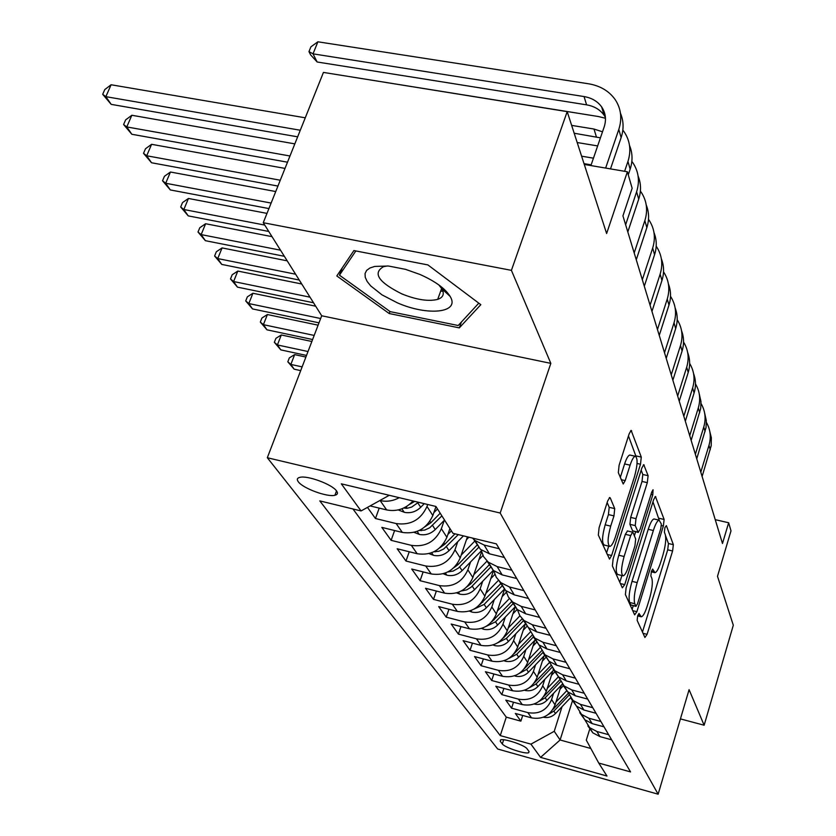 <?xml version="1.0" encoding="UTF-8"?>
<svg xmlns="http://www.w3.org/2000/svg" width="836" height="836" viewBox="0 0 836 836"><rect width="100%" height="100%" fill="white"/><g stroke="black" fill="none" stroke-linecap="round" stroke-linejoin="round"><path stroke-width="1.25" d="M637.669 615.839L637.147 620.375L644.932 637.481L647.085 634.346L672.593 550.987L673.356 544.675L666.376 525.625L664.902 527.6L664.369 532.156L665.289 534.653C666.313 539.053 665.508 545.918 662.864 555.261L660.712 562.252C658.611 568.814 656.688 572.294 654.943 572.681L652.665 569.076L651.39 571.385L650.857 575.92L651.84 578.303C652.926 582.556 652.132 589.411 649.457 598.869L647.273 605.964C645.058 612.84 643.051 616.456 641.233 616.801L639.007 613.446L637.669 615.839M444.825 291.545L446.497 291.586M298.316 481.776C302.872 488.349 327.357 497.378 334.912 495.267C337.577 494.63 338.131 493.209 336.563 490.983C332.404 484.504 307.617 475.256 299.957 477.325C297.135 477.973 296.592 479.456 298.316 481.776M610.238 497.911L609.726 497.493L607.647 501.015L599.098 527.715L598.336 535.092L609.517 559.085L611.607 555.512L640.501 464.231L641.285 457.093L631.128 430.383L629.205 433.696L619.11 465.213L618.327 472.612L623.207 484.013L625.192 480.606L630.104 465.161C631.922 459.685 633.636 456.717 635.255 456.247C637.91 458.023 637.659 464.826 634.493 476.656L615.4 536.931C613.436 542.857 611.586 546.012 609.841 546.41C607.26 544.539 607.553 537.778 610.698 526.126L613.969 515.875L614.732 508.612L610.238 497.911L609.319 497.702M680.431 718.897L704.142 725.23L733.308 625.223L717.497 576.317L730.998 530.85L728.658 522.751L722.482 543.505L622.924 215.855L632.141 188.267L627.387 171.767L584.28 164.441M511.413 270.352L263.256 222.71L321.703 315.778L550.83 363.367L511.413 270.352L567.195 111.627L606.622 233.537L627.387 171.767M550.83 363.367L500.179 513.032L658.141 794.2L497.692 749.025L267.321 457.731L500.179 513.032M704.142 725.23L689.083 689.679L658.141 794.2M626.133 587.781L625.391 594.532L634.639 614.847L636.886 611.68L663.356 526.022L664.129 519.47L655.434 496.479L653.627 499.709L626.133 587.781M622.339 587.833L612.38 565.951L613.133 558.908L641.881 467.951L643.751 464.68L648.099 475.684L647.315 482.644L635.997 518.654L635.235 525.583L638.265 532.438L640.167 529.083L651.766 492.017L653.052 489.75L652.801 494.807L624.722 584.646L622.339 587.833M263.256 222.71L323.448 72.418L567.195 111.627M367.474 507.389L375.458 518.519L379.199 508.121M427.708 504.484L427.008 506.47C420.78 519.867 410.497 525.562 396.159 523.566L402.325 532.428L381.833 527.391L391.123 540.349L394.613 530.526M444.282 520.316L441.366 528.718C435.326 541.801 425.315 547.34 411.333 545.344L417.174 553.735L397.163 548.75L405.982 561.04L409.243 551.76M457.762 541.676L454.972 549.806C449.12 562.586 439.37 567.978 425.712 565.993L431.261 573.956L411.709 569.023L420.08 580.696L423.141 571.908M470.563 561.959L467.878 569.818C462.214 582.316 452.704 587.572 439.37 585.597L444.637 593.152L425.524 588.283L433.487 599.381L436.361 591.042M482.727 581.219L480.157 588.837C474.649 601.063 465.38 606.194 452.349 604.219L457.355 611.419L438.67 606.602L446.246 617.167L448.953 609.245M494.316 599.558L491.84 606.946C486.489 618.912 477.44 623.907 464.701 621.953L469.477 628.808L451.189 624.043L458.41 634.116L460.96 626.592M505.352 617.031L502.979 624.199C497.775 635.914 488.935 640.794 476.468 638.84L481.024 645.382L463.123 640.669L470.02 650.283L472.424 643.124M515.885 633.688L513.597 640.658C508.528 652.132 499.897 656.897 487.691 654.964L492.038 661.203L474.514 656.553L481.108 665.728L483.375 658.904M525.948 649.603L523.744 656.375C518.801 667.619 510.368 672.269 498.413 670.347L502.572 676.314L485.402 671.716L491.704 680.504L493.857 673.983M535.573 664.808L533.431 671.402C528.624 682.416 520.368 686.973 508.664 685.06L512.646 690.766L495.811 686.231L501.84 694.632L503.889 688.404M544.779 679.355L542.71 685.781C538.029 696.587 529.94 701.038 518.477 699.147L522.281 704.612L505.78 700.119L511.559 708.176L527.871 712.627C539.115 714.508 547.026 710.151 551.603 699.554L553.599 693.295M513.492 702.219L511.559 708.176M402.325 532.428C416.516 534.413 426.694 528.78 432.839 515.519L435.974 506.564M417.174 553.735C431.031 555.731 440.927 550.245 446.894 537.287L449.925 528.53M431.261 573.956C444.783 575.941 454.439 570.601 460.218 557.936L467.439 536.837M444.637 593.152C457.846 595.127 467.261 589.923 472.862 577.54L481.546 551.959M457.355 611.419C470.271 613.384 479.456 608.305 484.901 596.193L493.512 570.591M469.477 628.808C482.1 630.762 491.066 625.809 496.365 613.948L504.683 588.972M481.024 645.382C493.376 647.325 502.133 642.487 507.285 630.877L515.248 606.769M492.038 661.203C504.139 663.136 512.698 658.413 517.714 647.033L525.28 623.928M502.572 676.314C514.422 678.236 522.782 673.617 527.673 662.467L534.873 640.303M512.646 690.766C524.256 692.678 532.438 688.164 537.193 677.223L544.058 655.936M522.281 704.612C533.661 706.493 541.665 702.083 546.316 691.362L552.868 670.89M528.979 751.407L527.025 748.763C524.945 745.231 503.763 738.157 500.503 739.902L500.241 741.26L502.3 743.925C504.568 747.478 525.468 754.427 528.707 752.693L528.979 751.407M389.273 495.299L361.058 510.942L319.801 500.9L500.262 735.586L530.933 744.144L554.247 731.301L562.053 706.65M361.058 510.942L341.307 483.825L435.901 506.449L452.955 533.316L496.365 543.881L630.553 771.921L598.743 763.059L606.978 776.038L540.578 757.385L530.933 744.144M352.97 508.978L506.271 717.142L520.88 721.154L515.331 713.432L531.518 717.863C542.679 719.744 550.516 715.417 555.052 704.894L561.311 685.196M583.862 718.208L589.673 727.675L596.873 731.479L608.65 734.698M587.854 725.878L592.839 732.848L599.987 736.62L611.659 739.829M499.217 548.74L484.138 545.051L474.984 540.495L472.497 538.07M473.709 539.345L480.376 549.294L489.447 553.819L504.369 557.487M511.872 570.246L497.169 566.599L488.234 562.126L483.553 556.598L481.045 549.827M486.865 560.872L493.334 570.445L502.185 574.896L516.752 578.522M523.858 590.613L509.511 587.008L500.785 582.608L496.27 577.31L493.783 570.81M499.332 581.271L505.623 590.509L514.276 594.877L528.477 598.461M535.228 609.925L521.225 606.372L512.687 602.045L508.33 596.946L505.874 590.718M511.162 600.624L517.285 609.538L525.74 613.843L539.607 617.376M546.023 628.275L532.344 624.764L524.005 620.5L519.783 615.589L517.369 609.611M522.416 619.016L528.373 627.627L536.628 631.859L550.192 635.35M556.285 645.716L542.909 642.247L534.758 638.056L528.279 627.481M533.117 636.51L538.917 644.838L546.995 648.997L560.256 652.456M566.056 662.321L552.983 658.893L544.999 654.776L538.645 644.399M543.316 653.167L548.959 661.245L556.87 665.331L569.838 668.748M575.377 678.153L562.576 674.767L554.77 670.712L548.531 660.524M553.045 669.061L558.553 676.888L566.296 680.912L578.982 684.276M584.26 693.263L571.74 689.919L564.091 685.928L557.967 675.927M562.335 684.235L567.696 691.821L575.283 695.782L587.708 699.105M592.755 707.695L580.487 704.393L572.994 700.463L566.986 690.651M571.218 698.729L576.453 706.096L583.883 710.004L596.047 713.286M600.875 721.489L588.857 718.228L581.511 714.372L575.607 704.727M579.714 712.596L584.824 719.765L592.107 723.6L604.02 726.839M518.477 699.147L501.84 694.632M508.664 685.06L491.704 680.504M498.413 670.347L481.108 665.728M487.691 654.964L470.02 650.283M476.468 638.84L458.41 634.116M464.701 621.953L446.246 617.167M452.349 604.219L433.487 599.381M439.37 585.597L420.08 580.696M425.712 565.993L405.982 561.04M411.333 545.344L391.123 540.349M396.159 523.566L375.458 518.519M370.118 505.916L386.65 509.918C396.766 511.862 405.565 508.884 413.047 500.983M399.221 497.681C392.983 501.046 386.619 502.008 380.129 500.565L379.889 500.503M554.247 731.301L560.099 739.985L590.843 748.492M572.66 700.171L560.099 739.985L540.578 757.385M590.007 728.219L586.297 740.121L598.743 763.059M321.703 315.778L267.321 457.731M728.658 522.751L715.24 519.668M522.719 715.459L520.88 721.154M506.271 717.142L500.262 735.586M353.9 250.57L336.803 275.953L389.21 313.531L459.319 327.879L480.825 304.68L427.886 264.918L353.9 250.57M461.409 322.017L459.319 327.879M389.973 311.462L389.21 313.531M642.466 632.047L667.703 549.827L668.455 543.515L665.581 535.792M659.217 520.149L652.958 501.84M632.131 609.339L633.26 605.692M635.893 606.204L637.471 604L660.795 528.603L661.339 524.005L659.113 520.149C657.368 520.588 655.445 524.047 653.355 530.515L637.178 582.608C634.388 592.421 633.594 599.464 634.796 603.738L635.893 606.204L630.783 604.93L636.05 606.393M654.515 519.083L654.024 518.968C652.258 519.396 650.335 522.855 648.224 529.313L653.355 530.515M630.783 604.93L629.665 602.463C628.442 598.189 629.226 591.146 632.016 581.354L648.224 529.313M641.181 470.156L642.79 474.493L648.099 475.684M638.098 532.407L632.591 530.839L629.926 524.339L630.678 517.421L642.017 481.452L642.79 474.493M635.611 531.821L634.367 535.772M621.9 575.544L619.8 582.243M624.105 556.504C621.117 567.571 620.782 574.018 623.102 575.837C624.753 575.492 626.54 572.388 628.453 566.526L634.932 545.824L635.694 538.99L633.051 532.542L632.633 532.177L630.678 535.583L624.105 556.504L618.765 555.229C615.777 566.285 615.453 572.723 617.804 574.541L622.726 575.743M627.491 530.965L625.349 534.329L630.678 535.583M618.765 555.229L625.349 534.329M609.36 546.295L604.344 545.093C601.742 543.222 602.014 536.461 605.17 524.82L608.441 514.579L609.193 507.327L607.155 502.54M630.417 455.181L629.78 455.035C628.149 455.495 626.425 458.462 624.607 463.938L630.104 465.161M620.281 477.502L624.607 463.938M636.018 456.487L628.473 435.974M606.518 553.056L608.712 546.138M543.358 717.225C547.988 718.155 552.032 716.922 555.491 713.547L570.455 697.82M555.961 702.052L566.912 690.546M560.036 689.219L563.589 685.489M548.102 714.602L553.881 711.081L568.825 695.385M567.968 693.64L552.889 709.482M709.785 431.386L711.352 437.803L711.185 445.797L702.115 476.499M706.41 422.42C710.464 429.568 711.321 437.186 708.991 445.285L700.798 472.141M397.257 302.778C427.813 316.321 460.49 312.936 450.102 296.362C445.18 288.483 435.086 281.157 419.808 274.396L405.533 269.349L388.458 266.015L374.747 266.423L369.878 268.011L366.617 270.425L365.05 273.571L365.248 277.301L367.15 281.471L370.693 285.891L381.958 294.836L397.257 302.778M387.528 265.942L383.505 266.684C372.396 273.184 378.541 282.265 401.928 293.938C416.631 299.842 428.555 301.65 437.698 299.372C443.216 297.459 444.627 293.959 441.92 288.89L438.931 285.003M446.34 291.419L444.637 291.367M442.986 291.283L440.697 291.116M478.798 303.154L458.191 325.517L390.203 311.64L339.447 275.18L355.843 250.946M342.237 267.886L339.447 275.18M534.1 703.985L534.34 704.079C539.105 705.082 543.285 703.839 546.869 700.349L562.283 684.172M547.225 688.498L558.239 676.961M551.415 675.425L555.219 671.444M538.896 701.477L545.187 697.778L560.454 681.779M559.472 680.055L543.818 696.44M524.569 690.212L525.081 690.411C529.94 691.414 534.204 690.139 537.872 686.586L553.84 669.876M538.123 674.359L549.2 662.77M542.418 661.036L546.336 656.95M529.272 687.788L536.116 683.9L551.77 667.525M550.652 665.832L534.34 682.834M302.12 366.879L290.865 364.423L294.157 369.178L300.699 370.609M294.157 369.178L287.824 361.789L289.34 357.871L294.648 354.61L305.892 357.045M294.648 354.61L290.865 364.423L287.824 361.789M514.537 675.802L515.415 676.125C520.379 677.15 524.726 675.843 528.477 672.207L545.072 654.881M528.603 659.594L539.816 647.89M533.023 646.009L537.057 641.797M519.219 673.471L526.649 669.406L542.783 652.571M541.509 650.899L524.433 668.612M308.003 351.528L277.416 344.944L280.823 349.887L306.509 355.436M280.823 349.887L274.344 342.311L275.901 338.34L281.293 334.975L311.849 341.485M281.293 334.975L277.416 344.944L274.344 342.311M504.045 660.722L505.32 661.213C510.378 662.237 514.83 660.9 518.665 657.19L535.646 639.498M518.654 644.148L530.076 632.267M523.19 630.292L527.349 625.965M508.696 658.496L516.742 654.264L533.462 636.854M532.02 635.235L514.046 653.742M314.169 335.424L263.403 324.671L266.966 329.823L312.601 339.531M266.966 329.823L260.32 322.059L261.919 318.014L267.395 314.545L318.098 325.173M267.395 314.545L263.403 324.671L260.32 322.059M704.602 412.89L706.336 420.78L706.033 427.583L696.743 458.818M701.059 403.569C705.26 410.852 706.169 418.658 703.766 426.966L695.374 454.293M699.199 393.631L700.976 401.667L700.672 408.605L691.153 440.405M695.468 383.923C699.847 391.363 700.798 399.347 698.311 407.884L689.721 435.681M693.567 373.556C695.918 379.857 696.085 386.347 694.079 393.035L685.321 421.208M689.648 363.441C694.193 371.027 695.197 379.21 692.626 387.977L683.817 416.276M687.683 352.604C690.097 359.031 690.275 365.656 688.206 372.48L679.229 401.165M683.555 342.049C688.3 349.803 689.345 358.184 686.701 367.203L677.662 396.013M493.041 644.953L494.755 645.601C499.918 646.646 504.463 645.267 508.392 641.484L525.781 623.405M508.236 627.993L519.94 615.839M512.907 613.854L517.202 609.402M497.681 642.821L506.386 638.411L523.796 620.322M522.166 618.745L503.167 638.161M320.648 318.526L248.814 303.562L252.524 308.923L318.997 322.832M252.524 308.923L245.721 300.95L247.351 296.843L252.911 293.258L315.684 306.195M252.911 293.258L248.814 303.562L245.721 300.95M681.539 330.732C684.026 337.274 684.203 344.035 682.082 351.026L672.865 380.223M677.191 319.707C682.145 327.628 683.252 336.229 680.504 345.508L671.235 374.841M481.505 628.432L483.689 629.268C488.966 630.313 493.616 628.902 497.639 625.025L515.457 606.549M497.315 611.064L509.406 598.555M502.133 596.632L506.292 592.327M486.124 626.383L495.539 621.806L513.44 603.258M511.945 601.387L491.746 621.827M310.02 297.177L233.61 281.544L237.466 287.135L313.531 302.768M237.466 287.135L230.496 278.952L232.178 274.772L237.821 271.063L301.754 284M237.821 271.063L233.61 281.544L230.496 278.952M675.122 307.857C677.683 314.535 677.871 321.442 675.676 328.579L666.219 358.33M670.524 296.352L670.671 296.571C675.728 304.618 676.846 313.354 674.025 322.811L664.505 352.708M469.383 611.095L472.089 612.13C477.481 613.196 482.247 611.743 486.364 607.772L504.63 588.889M485.873 593.32L498.455 580.32M490.826 578.575L494.849 574.426M473.991 609.13L484.159 604.407L502.52 585.44M501.172 583.235L479.739 604.689M295.599 274.208L217.736 258.575L221.77 264.416L299.267 280.039M221.77 264.416L214.601 256.004L216.336 251.751L222.073 247.916L287.208 260.842M222.073 247.916L217.736 258.575L214.601 256.004M668.403 283.926C671.047 290.729 671.235 297.794 668.967 305.098L659.249 335.424M663.533 271.888L663.857 272.369C669.009 280.53 670.138 289.423 667.243 299.058L657.462 329.52M456.623 592.891L459.915 594.156C465.433 595.222 470.313 593.727 474.534 589.673L493.271 570.351M473.834 574.677L487.054 561.071M478.955 559.618L482.947 555.501M461.263 591L466.592 589.902L470.971 587.29L491.056 566.724M489.635 564.415L470.752 583.873L467.125 586.684M280.52 250.194L201.162 234.592L205.374 240.684L284.355 256.297M205.374 240.684L198.017 232.042L199.804 227.706L205.625 223.734L272.003 236.64M205.625 223.734L201.162 234.592L198.017 232.042M661.37 258.857C664.087 265.796 664.286 273.017 661.945 280.499L651.955 311.41M656.208 246.254L656.72 247.007C661.976 255.293 663.115 264.354 660.137 274.166L650.074 305.224M443.195 573.747L447.124 575.262C452.767 576.338 457.762 574.802 462.109 570.654L481.275 550.934M461.19 555.083L475.141 540.756M466.467 539.69L468.902 537.193M447.929 571.908L453.07 571.092L458.389 568.114L479.007 547.058M477.513 544.633L458.118 564.551L453.833 567.738M264.74 225.072L183.836 209.512L188.236 215.887L268.753 231.457M188.236 215.887L180.68 206.994L182.52 202.584L188.434 198.466L266.998 213.389M188.434 198.466L183.836 209.512L180.68 206.994M653.982 232.565C656.793 239.65 656.991 247.038 654.578 254.708L644.305 286.215M648.496 219.356L649.227 220.411C654.598 228.834 655.748 238.051 652.676 248.062L642.33 279.726M429.025 553.599L433.665 555.386C439.454 556.473 444.564 554.895 449.026 550.642L463.437 535.866M447.866 534.455L451.388 530.85M433.905 551.77L438.837 551.258L443.707 549.012L458.285 534.612M454.993 533.807L444.836 544.215L439.82 547.789M271.125 203.064L165.695 183.262L170.314 189.939L268.92 208.572M170.314 189.939L162.539 180.775L164.431 176.291L170.439 172.017L275.744 191.538M170.439 172.017L165.695 183.262L162.539 180.775M646.228 204.966C649.144 212.198 649.342 219.753 646.845 227.622L636.269 259.766M640.397 191.11L641.369 192.489C646.845 201.048 648.005 210.421 644.849 220.631L634.19 252.942M414.05 532.354L419.494 534.455C425.409 535.552 430.665 533.911 435.242 529.554L444.543 520.055M433.821 512.719L437.5 508.967M419.16 530.515L424.719 530.076L429.714 527.767L441.889 515.875M440.196 513.21L430.822 522.782L425.022 526.732M280.279 180.221L146.697 155.768L151.535 162.759L277.939 186.062M151.535 162.759L143.531 153.322L145.485 148.756L151.598 144.314L285.003 168.412M151.598 144.314L146.697 155.768L143.531 153.322M638.077 175.947C641.097 183.335 641.306 191.068 638.714 199.146L627.815 231.938M631.859 161.4L633.103 163.135C638.704 171.829 639.864 181.381 636.614 191.799L625.631 224.759M593.445 158.182L581.605 156.175M591.157 164.849L584.019 163.637M577.185 142.528L597.656 145.924M398.218 509.918L404.54 512.374C410.601 513.471 415.994 511.778 420.707 507.306L424.28 503.669M403.631 508.058L407.08 508.288L411.594 507.118L418.502 502.29M414.719 501.381L409.379 504.505M289.977 155.998L126.779 126.936L131.848 134.272L287.5 162.184M131.848 134.272L123.603 124.543L125.63 119.882L131.837 115.263L294.836 143.876M131.837 115.263L126.779 126.936L123.603 124.543M629.498 145.412C632.622 152.957 632.842 160.878 630.156 169.175L628.264 174.808M622.841 130.113L624.408 132.245C630.125 141.075 631.305 150.804 627.951 161.432L624.617 171.296M600.436 137.846L574.186 133.237M602.505 131.806L593.988 129.037L571.646 125.39M333.888 74.101L598.315 116.517L605.463 118.263M300.291 130.238L105.858 96.662L111.188 104.364L297.658 136.832M111.188 104.364L102.692 94.322L104.782 89.577L111.094 84.76L305.276 117.803M111.094 84.76L105.858 96.662L102.692 94.322M620.458 113.226C623.698 120.938 623.928 129.058 621.138 137.585L610.499 168.903M590.906 165.57L604.146 127.03C606.508 119.694 605.682 113.006 601.669 106.956C597.615 101.344 591.742 97.875 584.05 96.558L313.03 53.849L317.889 41.8L588.513 83.778C600.227 85.753 609.141 91.061 615.244 99.683C621.085 108.649 622.266 118.555 618.807 129.413L605.64 168.078M605.4 117.364L604.094 115.211C600.06 109.62 594.229 106.162 586.59 104.845L317.147 61.989L313.03 53.849L308.975 51.623L310.919 46.816L317.889 41.8M317.147 61.989L310.637 54.883L308.975 51.623M427.008 506.47L432.839 515.519M441.366 528.718L446.894 537.287M454.972 549.806L460.218 557.936M467.878 569.818L472.862 577.54M480.157 588.837L484.901 596.193M491.84 606.946L496.365 613.948M502.979 624.199L507.285 630.877M513.597 640.658L517.714 647.033M523.744 656.375L527.673 662.467M533.431 671.402L537.193 677.223M542.71 685.781L546.316 691.362M551.603 699.554L555.052 704.894M596.873 731.479L599.987 736.62M484.138 545.051L489.447 553.819M497.169 566.599L502.185 574.896M509.511 587.008L514.276 594.877M521.225 606.372L525.74 613.843M532.344 624.764L536.628 631.859M542.909 642.247L546.995 648.997M552.983 658.893L556.87 665.331M562.576 674.767L566.296 680.912M571.74 689.919L575.283 695.782M580.487 704.393L583.883 710.004M588.857 718.228L592.107 723.6M527.871 712.627L531.518 717.863M380.129 500.565L386.65 509.918M503.648 739.776L502.3 743.925M500.701 739.839L500.241 741.26M637.837 615.317L640.251 615.913M651.474 571.113L653.877 571.688M668.455 543.515L673.356 544.675M667.703 549.827L672.593 550.987M643.041 633.322L647.085 634.346M655.069 496.688L655.852 496.866M659.082 518.299L664.129 519.47M661.412 525.562L663.356 526.022M632.716 610.646L636.886 611.68M632.016 581.354L637.178 582.608M629.665 602.463L634.796 603.738M643.344 464.92L644.222 465.109M642.017 481.452L647.315 482.644M630.678 517.421L635.997 518.654M629.926 524.339L635.235 525.583M632.591 530.839L637.858 532.083M651.025 494.4L652.801 494.807M620.406 583.58L624.722 584.646M609.193 507.327L614.732 508.612M608.441 514.579L613.969 515.875M605.17 524.82L610.698 526.126M621.148 479.686L625.192 480.606M630.699 430.644L631.682 430.864M635.882 455.892L641.285 457.093M637.053 463.468L640.501 464.231M607.145 554.435L611.607 555.512M553.881 711.081L555.491 713.547M710.266 449.758L708.991 445.285M545.187 697.778L546.869 700.349M536.116 683.9L537.872 686.586M526.649 669.406L528.477 672.207M504.651 660.513L505.048 661.109M516.742 654.264L518.665 657.19M705.093 431.616L703.766 426.966M699.701 412.733L698.311 407.884M694.079 393.035L692.626 387.977M688.206 372.48L686.701 367.203M493.898 644.65L494.484 645.507M506.386 638.411L508.392 641.484M682.082 351.026L680.504 345.508M482.644 628.035L483.407 629.163M495.539 621.806L497.639 625.025M493.804 619.162L494.201 619.769M675.676 328.579L674.025 322.811M470.835 610.593L471.807 612.025M484.159 604.407L486.364 607.772M482.278 601.523L482.759 602.254M668.967 305.098L667.243 299.058M458.431 592.285L459.622 594.041M472.225 586.13L474.534 589.673M470.166 582.995L470.752 583.873M661.945 280.499L660.137 274.166M445.389 573.026L446.821 575.147M459.675 566.923L462.109 570.654M457.438 563.506L458.118 564.551M449.068 571.281L448.848 571.918M654.578 254.708L652.676 248.062M431.658 552.753L433.361 555.271M446.466 546.713L449.026 550.642M444.02 542.982L444.836 544.215M435.734 550.778L435.368 551.844M646.845 227.622L644.849 220.631M417.174 531.372L419.181 534.34M432.546 525.416L435.242 529.554M429.892 521.35L430.822 522.782M421.699 529.146L421.156 530.693M638.714 199.146L636.614 191.799M401.876 508.8L404.216 512.249M417.854 502.948L420.707 507.306M406.902 506.271L406.16 508.372M630.156 169.175L627.951 161.432M596.392 136.895L593.988 129.037M621.138 137.585L618.807 129.413M586.59 104.845L584.05 96.558M336.521 490.92L334.912 495.267M589.673 727.675L592.839 732.848M581.511 714.372L584.824 719.765M572.994 700.463L576.453 706.096M564.091 685.928L567.696 691.821M554.77 670.712L558.553 676.888M544.999 654.776L548.959 661.245M534.758 638.056L538.917 644.838M524.005 620.5L528.373 627.627M512.687 602.045L517.285 609.538M500.785 582.608L505.623 590.509M488.234 562.126L493.334 570.445M474.984 540.495L480.376 549.294M529.073 751.543L528.707 752.693M637.649 615.902L640.919 616.717M651.265 571.793L654.567 572.597M654.024 518.968L659.113 520.149M627.313 530.923L632.633 532.177M629.78 455.035L635.255 456.247M441.92 288.89L450.102 296.362M441.659 288.451L437.698 299.372M604.094 115.211L601.669 106.956"/></g></svg>
